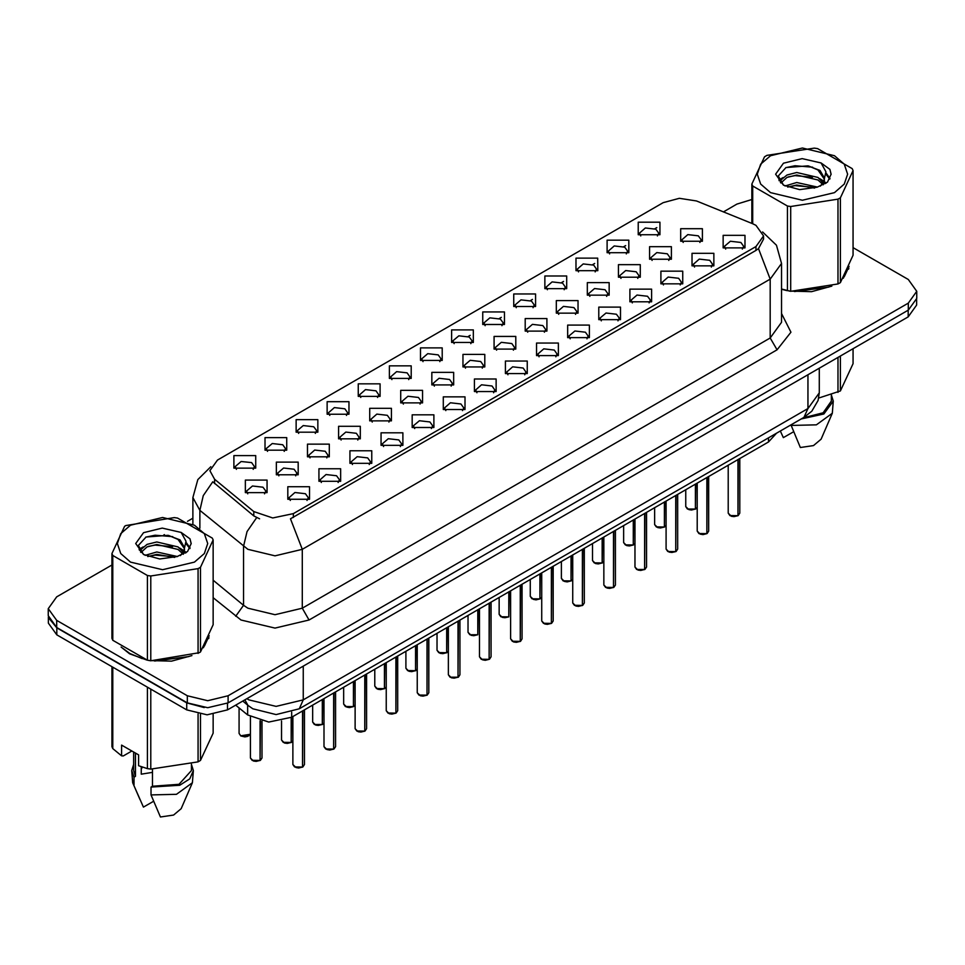 <?xml version="1.0" encoding="UTF-8"?>
<svg xmlns="http://www.w3.org/2000/svg" width="965" height="965" viewBox="0 0 965 965"><rect width="100%" height="100%" fill="white"/><g stroke="black" fill="none" stroke-linecap="round" stroke-linejoin="round"><path stroke-width="1.45" d="M358.292 396.326L358.292 383.768L380.065 383.768L380.065 396.326L358.292 396.326M377.544 397.508L378.799 394.757L375.988 390.837L365.494 389.631L359.559 394.757L360.826 397.508M327.195 414.287L327.195 401.717L348.968 401.717L348.968 414.287L327.195 414.287M346.435 415.469L347.702 412.718L344.879 408.786L334.397 407.58L328.462 412.718L329.728 415.469M296.098 432.236L296.098 419.679L317.871 419.679L317.871 432.236L296.098 432.236M315.338 433.418L316.604 430.667L313.782 426.747L303.3 425.541L297.365 430.667L298.631 433.418M389.402 378.377L389.402 365.807L411.162 365.807L411.162 378.377L389.402 378.377M408.641 379.559L409.896 376.808L407.085 372.876L396.603 371.67L390.656 376.808L391.923 379.559M420.499 360.428L420.499 347.858L442.26 347.858L442.26 360.415L420.499 360.428M439.738 361.598L440.993 358.847L438.182 354.927L427.7 353.721L421.753 358.847L423.02 361.598M265.001 450.197L265.001 437.628L286.774 437.628L286.774 450.197L265.001 450.197M284.241 451.367L285.507 448.629L282.685 444.696L272.202 443.49L266.268 448.629L267.522 451.367M451.596 342.466L451.596 329.897L473.357 329.897L473.357 342.466L451.596 342.466M470.836 343.649L472.09 340.898L469.28 336.966L458.797 335.76L452.85 340.898L454.117 343.649M482.693 324.517L482.693 311.948L504.454 311.948L504.454 324.517L482.693 324.517M501.933 325.688L503.187 322.937L500.377 319.017L489.894 317.811L483.96 322.937L485.214 325.688M513.79 306.556L513.79 293.987L535.551 293.987L535.551 306.556L513.79 306.556M533.03 307.739L534.296 304.988L531.474 301.056L520.991 299.862L515.057 304.988L516.311 307.739M544.887 288.607L544.887 276.038L566.648 276.038L566.648 288.607L544.887 288.607M564.127 289.777L565.394 287.039L562.571 283.107L552.089 281.901L546.154 287.039L547.408 289.777M575.984 270.646L575.984 258.077L597.745 258.077L597.757 270.646L575.984 270.646M595.224 271.828L596.491 269.078L593.668 265.158L583.186 263.952L577.251 269.078L578.505 271.828M607.082 252.697L607.082 240.128L628.854 240.128L628.854 252.697L607.082 252.697M626.321 253.867L627.588 251.129L624.765 247.197L614.283 245.991L608.348 251.129L609.603 253.867M638.179 234.736L638.179 222.179L659.951 222.179L659.951 234.736L638.179 234.736M657.418 235.918L658.685 233.168L655.862 229.248L645.38 228.042L639.445 233.168L640.712 235.918M233.904 468.146L233.904 455.577L255.677 455.577L255.677 468.146L233.904 468.146M253.144 469.328L254.41 466.578L251.588 462.645L241.105 461.451L235.171 466.578L236.425 469.328M338.582 438.81L338.582 426.241L360.355 426.241L360.355 438.81L338.582 438.81M357.822 439.992L359.089 437.242L356.266 433.309L345.784 432.115L339.849 437.242L341.115 439.992M431.886 384.951L431.886 372.381L453.647 372.381L453.647 384.951L431.886 384.951M451.125 386.133L452.38 383.382L449.569 379.45L439.087 378.244L433.14 383.382L434.407 386.133M369.679 420.861L369.679 408.292L391.452 408.292L391.452 420.861L369.679 420.861M388.931 422.031L390.186 419.293L387.363 415.36L376.881 414.154L370.946 419.293L372.213 422.031M462.983 366.99L462.983 354.432L484.744 354.432L484.744 366.99L462.983 366.99M482.223 368.172L483.477 365.421L480.667 361.501L470.184 360.295L464.237 365.421L465.504 368.172M307.485 456.771L307.485 444.202L329.258 444.202L329.258 456.771L307.485 456.771M326.725 457.941L327.991 455.203L325.169 451.27L314.687 450.064L308.752 455.203L310.006 457.941M276.388 474.72L276.388 462.151L298.161 462.151L298.161 474.72L276.388 474.72M295.628 475.902L296.894 473.152L294.072 469.219L283.589 468.025L277.655 473.152L278.909 475.902M400.777 402.9L400.777 390.343L422.549 390.343L422.549 402.9L400.777 402.9M420.028 404.082L421.283 401.331L418.472 397.411L407.99 396.205L402.043 401.331L403.31 404.082M494.08 349.041L494.08 336.471L515.841 336.471L515.841 349.041L494.08 349.041M513.32 350.223L514.574 347.472L511.764 343.54L501.281 342.334L495.334 347.472L496.601 350.223M525.177 331.092L525.177 318.522L546.938 318.522L546.938 331.092L525.177 331.092M544.417 332.262L545.671 329.511L542.861 325.591L532.378 324.385L526.444 329.511L527.698 332.262M556.274 313.13L556.274 300.561L578.035 300.561L578.035 313.13L556.274 313.13M575.514 314.313L576.781 311.562L573.958 307.63L563.476 306.436L557.541 311.562L558.795 314.313M587.371 295.181L587.371 282.612L609.132 282.612L609.132 295.181L587.371 295.181M606.611 296.352L607.878 293.601L605.055 289.681L594.573 288.475L588.638 293.601L589.892 296.352M618.469 277.22L618.469 264.651L640.241 264.651L640.241 277.22L618.469 277.22M637.708 278.403L638.975 275.652L636.152 271.72L625.67 270.526L619.735 275.652L620.99 278.403M649.566 259.271L649.566 246.702L671.338 246.702L671.338 259.271L649.566 259.271M668.805 260.441L670.072 257.703L667.249 253.771L656.767 252.565L650.832 257.703L652.087 260.441M680.663 241.31L680.663 228.753L702.436 228.753L702.436 241.31L680.663 241.31M699.902 242.492L701.169 239.742L698.346 235.822L687.864 234.616L681.929 239.742L683.196 242.492M245.291 492.681L245.291 480.112L267.052 480.112L267.052 492.681L245.291 492.681M264.531 493.851L265.797 491.101L262.975 487.18L252.492 485.974L246.558 491.101L247.812 493.851M318.872 481.294L318.872 468.725L340.645 468.725L340.645 481.294L318.872 481.294M338.112 482.476L339.378 479.726L336.556 475.793L326.074 474.599L320.139 479.726L321.393 482.476M349.969 463.345L349.969 450.776L371.742 450.776L371.742 463.345L349.969 463.345M369.209 464.515L370.476 461.765L367.653 457.844L357.171 456.638L351.236 461.765L352.502 464.515M381.066 445.384L381.066 432.815L402.839 432.815L402.839 445.384L381.066 445.384M400.306 446.566L401.573 443.816L398.75 439.883L388.268 438.689L382.333 443.816L383.6 446.566M412.164 427.435L412.164 414.866L433.936 414.866L433.936 427.435L412.164 427.435M431.415 428.605L432.67 425.867L429.859 421.934L419.365 420.728L413.43 425.867L414.697 428.605M443.273 409.474L443.273 396.917L465.034 396.917L465.034 409.474L443.273 409.474M462.512 410.656L463.767 407.906L460.956 403.985L450.474 402.779L444.527 407.906L445.794 410.656M474.37 391.525L474.37 378.956L496.131 378.956L496.131 391.525L474.37 391.525M493.61 392.707L494.864 389.957L492.054 386.024L481.571 384.818L475.624 389.957L476.891 392.707M505.467 373.564L505.467 361.006L527.228 361.006L527.228 373.564L505.467 373.564M524.707 374.746L525.961 371.995L523.151 368.075L512.668 366.869L506.721 371.995L507.988 374.746M536.564 355.615L536.564 343.045L558.325 343.045L558.325 355.615L536.564 355.615M555.804 356.797L557.058 354.046L554.248 350.114L543.765 348.908L537.831 354.046L539.085 356.797M567.661 337.666L567.661 325.096L589.422 325.096L589.422 337.666L567.661 337.666M586.901 338.836L588.168 336.085L585.345 332.165L574.863 330.959L568.928 336.085L570.182 338.836M598.758 319.705L598.758 307.135L620.519 307.135L620.519 319.705L598.758 319.705M617.998 320.887L619.265 318.136L616.442 314.204L605.96 313.01L600.025 318.136L601.279 320.887M629.856 301.755L629.856 289.186L651.616 289.186L651.616 301.755L629.856 301.755M649.095 302.926L650.362 300.175L647.539 296.255L637.057 295.049L631.122 300.175L632.377 302.926M660.953 283.794L660.953 271.225L682.725 271.225L682.725 283.794L660.953 283.794M680.192 284.977L681.459 282.226L678.636 278.294L668.154 277.1L662.219 282.226L663.474 284.977M692.05 265.845L692.05 253.276L713.823 253.276L713.823 265.845L692.05 265.845M711.289 267.016L712.556 264.277L709.733 260.345L699.251 259.139L693.316 264.277L694.583 267.016M723.147 247.884L723.147 235.327L744.92 235.327L744.92 247.884L723.147 247.884M742.387 249.066L743.653 246.316L740.831 242.396L730.348 241.19L724.413 246.316L725.68 249.066M287.775 499.255L287.775 486.686L309.536 486.686L309.548 499.255L287.775 499.255M307.015 500.425L308.281 497.675L305.459 493.754L294.976 492.548L289.042 497.675L290.296 500.425M752.471 223.663L755.933 225.352L763.544 235.955L755.933 246.558L293.408 513.597L272.781 517.928L253.771 511.595L214.556 479.255L209.851 470.655L217.463 460.052L663.196 202.71L679.3 198.368L696.465 201.022L752.471 223.663M776.463 433.249L768.502 441.934L291.72 717.2L268.801 722.025L247.679 714.981L235.75 705.138M121.095 647.069L129.551 653.751L146.933 660.084M763.544 235.955L763.544 239.127L758.454 248.644L755.933 250.466L290.489 518.82L302.25 549.326L275.037 555.84L247.836 549.326L199.827 510.328L192.867 497.59L192.867 524.031M111.952 564.947L56.706 596.84L48.25 608.625L48.25 615.694L56.706 627.479L187.294 702.87L207.704 707.755L228.114 702.87L908.294 310.175L916.75 298.39L916.75 291.321L908.294 279.536L853.048 247.643M259.597 518.82L253.771 515.865L212.807 481.764L203.289 495.6L199.827 510.328L199.827 528.241M781.493 289.307L786.849 290.634M789.068 291.044L811.505 291.671L831.854 286.171M843.314 278.258L849.079 266.28M149.153 660.506L171.589 661.122L191.926 655.621M203.398 647.708L209.164 635.73M48.25 608.625L56.706 620.411L187.294 695.801L207.704 700.687L228.114 695.801L908.294 303.107L916.75 291.321M751.868 199.562L736.886 204.146L723.412 211.926M192.867 518.229L187.391 521.402M164.46 534.634L163.676 535.093M139.056 549.302L143.134 546.962M208.874 637.841L208.717 637.129M848.79 268.391L848.633 267.679M48.322 616.84L48.322 623.113L56.766 634.898L186.691 709.902L207.089 714.788L227.499 709.902L908.234 316.894L916.678 305.109L916.678 299.536M48.467 617.709L56.766 627.829L186.691 702.834L204.206 707.635M302.564 767.018L298.668 767.983L295.953 767.585L292.89 764.57L294.578 766.922L302.564 767.018L302.564 710.952M302.515 767.115L294.711 766.994M302.564 766.789L302.913 710.735M260.067 760.444L256.183 761.409L253.469 761.011L250.405 757.995L252.094 760.348L260.067 760.444L260.067 720.771M260.031 760.541L252.227 760.42M260.067 760.215L260.429 720.855M770.492 155.679L760.685 164.147L757.248 174.134L760.685 184.122L770.492 192.602L802.458 200.238L834.423 192.602L844.23 184.122L847.668 174.134L844.23 164.147L834.423 155.679L802.458 148.031L770.492 155.679M781.493 288.957L790.673 291.285L837.97 283.963L840.37 282.576L853.048 255.267L853.048 170.503L852.167 168.61L817.536 148.61L814.255 148.103L766.958 155.425L764.545 156.812L751.868 184.122L752.748 186.016L752.748 223.784M787.38 290.767L787.38 206.015L752.748 186.016M787.38 206.015L790.673 206.522L790.673 291.285M837.97 283.963L837.97 199.2L790.673 206.522M837.97 199.2L840.37 197.813L840.37 282.576M817.427 187.065L796.764 182.494L785.052 185.956M814.544 188.006L796.764 184.991L787.681 187.101M823.073 182.699L818.006 177.476L796.764 172.518L786.909 174.979L781.216 179.84L780.48 182.482M822.264 183.941L818.006 179.96L796.764 175.015L786.909 177.476L780.926 182.964M820.322 186.1L823.7 181.42L824.448 178.127L820.021 170.491L807.958 165.835L786.005 167.572L778.26 176.016L783.459 185.063M823.29 184.797L824.448 180.105M824.387 179.116L818.006 169.985L808.537 165.944M783.459 163.169L775.583 174.134L783.459 185.111L799.623 189.574L817.053 187.174L827.536 182.083L831.058 174.134L829.852 169.394L821.046 162.928L802.168 158.622L783.459 163.169M821.046 162.928L825.919 171.818L823.7 181.408M751.868 223.422L751.868 184.122M853.048 170.503L840.37 197.813M812.566 187.162L795.064 185.666L788.091 186.933M825.365 183.627L824.134 182.638M823.386 182.108L822.144 181.287M812.566 177.198L795.064 175.69L788.091 176.957M781.348 179.599L779.298 180.865M829.731 179.116L826.052 174.267M812.639 167.234L795.064 165.715L785.691 167.729M831.058 174.388L829.852 169.394M826.161 183.109L824.351 181.565M823.821 181.155L819.514 178.585M783.049 177.5L778.839 179.948M830.033 178.525L826.04 173.012M781.493 288.993L782.133 289.186M794.569 291.514L828.778 287.148M844.363 276.436L848.392 267.968M818.694 398.111L840.37 390.958L853.048 363.648L853.048 348.751M790.926 424.89L800.347 447.507L813.447 445.589L821.131 439.159L832.325 413.285L833.241 401.126L831.323 394.938M790.926 425.456L816.426 424.817L832.325 413.285M801.336 418.882L823.821 413.925L833.241 401.126M803.242 417.785L823.145 412.743L831.323 401.126L831.323 394.733M840.37 356.061L840.37 390.958M837.97 392.345L837.97 357.448M780.383 431.258L783.339 437.688L793.483 431.838M130.577 525.141L120.77 533.609L117.332 543.597L120.77 553.584L130.577 562.052L162.542 569.7L194.508 562.052L204.315 553.584L207.752 543.597L204.315 533.609L194.508 525.141L162.542 517.493L130.577 525.141M125.812 525.563L124.63 526.263L111.952 553.572L112.833 555.478L112.833 640.229L147.464 660.229L150.745 660.736L199.272 652.738L200.455 652.026L213.132 624.717L213.132 539.954L212.252 538.06L177.62 518.072L174.327 517.566L125.812 525.563M147.464 660.229L147.464 575.466L112.833 555.478M147.464 575.466L150.745 575.972L150.745 660.736M198.042 653.414L198.042 568.662L150.745 575.972M198.042 568.662L200.455 567.263L200.455 652.026M111.952 553.572L111.952 638.335L112.833 640.229M177.5 556.516L156.849 551.956L145.136 555.418M174.617 557.456L156.849 554.441L147.766 556.552M183.145 552.149L178.091 546.926L156.849 541.98L146.994 544.429L141.3 549.29L140.552 551.932M182.337 553.391L178.091 549.423L156.849 544.477L146.994 546.926L140.999 552.426M180.407 555.551L183.784 550.882L184.532 547.589L180.105 539.942L168.043 535.285L146.077 537.035L138.345 545.478L143.544 554.513M183.374 554.248L184.532 549.567M184.46 548.566L178.091 539.447L168.61 535.406M143.532 532.62L135.667 543.597L143.532 554.561L159.708 559.024L177.138 556.624L187.608 551.546L191.142 543.597L189.936 538.856L181.131 532.391L162.253 528.072L143.532 532.62M181.131 532.391L186.004 541.281L183.784 550.858M213.132 539.954L200.455 567.263M172.651 556.624L155.136 555.128L148.164 556.395M185.437 553.078L184.219 552.101M183.471 551.558L182.216 550.738M172.651 546.648L155.136 545.153L148.164 546.419M141.433 549.049L139.382 550.315M189.816 548.566L186.124 543.717M172.723 536.697L155.136 535.177L145.763 537.179M191.142 543.838L189.936 538.856M186.245 552.559L184.436 551.015M183.893 550.617L179.587 548.036M190.117 547.975L186.124 542.475M123.038 648.504L129.889 653.546L142.205 658.637M154.653 660.965L188.851 656.61M204.447 645.899L208.476 637.431M142.325 767.066L141.228 769.202M141.228 766.68L141.228 774.183L152.494 772.35M131.843 750.987L123.218 755.969L121.638 755.872L121.638 745.101L138.646 754.92L138.646 765.691L147.464 768.61L150.745 769.117L198.042 761.807L200.455 760.42L213.132 733.111L213.132 714.414M152.494 769.238L152.494 786.198L151.01 787.054L151.01 794.907L160.419 816.969L173.531 815.039L181.203 808.622L192.409 782.748L193.326 770.577L191.396 764.401M151.01 794.907L176.511 794.267L192.409 782.748M151.01 787.054L179.755 785.317L189.719 778.924L193.326 770.577M152.494 786.198L179.02 784.255L191.396 770.577L191.396 764.183M111.952 666.755L111.952 746.729L112.833 748.623L121.638 755.872M200.455 714.341L200.455 760.42M198.042 761.807L198.042 713.943M112.833 667.261L112.833 748.623M147.464 768.61L147.464 687.261M150.745 689.155L150.745 769.117M133.677 764.401L131.759 770.577L132.675 782.748L143.423 807.15L153.568 801.288M134.002 785.088L134.002 777.235L135.486 776.379L135.486 753.098M131.759 770.577L134.002 777.235M133.677 752.049L133.677 770.577L135.486 776.379M333.661 749.069L329.765 750.022L327.051 749.624L323.987 746.608L325.675 748.961L333.661 749.069L333.661 692.991M333.613 749.154L325.808 749.045M333.661 748.828L334.011 692.786M364.758 731.108L360.862 732.073L358.148 731.675L355.084 728.659L356.773 731.012L364.758 731.108L364.758 675.042M364.71 731.205L356.905 731.084M364.758 730.879L365.108 674.837M395.855 713.159L391.959 714.112L389.245 713.714L386.181 710.698L387.87 713.063L395.855 713.159L395.855 657.081M395.807 713.244L388.002 713.135M395.855 712.918L396.205 656.875M426.952 695.198L423.056 696.163L420.342 695.765L417.278 692.749L418.967 695.102L426.952 695.198L426.952 639.132M426.916 695.295L419.112 695.186M426.952 694.969L427.302 638.926M291.177 742.495L287.281 743.448L284.566 743.05L281.503 740.034L283.191 742.387L291.177 742.495L291.177 717.514M291.128 742.58L283.324 742.471M291.177 742.254L291.526 717.309M322.274 724.534L318.378 725.499L315.664 725.101L312.6 722.085L314.288 724.438L322.274 724.534L322.274 699.565M322.226 724.631L314.421 724.522M322.274 724.305L322.624 699.36M353.371 706.585L349.475 707.538L346.761 707.14L343.697 704.124L345.386 706.489L353.371 706.585L353.371 681.616M353.323 706.67L345.518 706.561M353.371 706.344L353.721 681.411M384.468 688.624L380.572 689.589L377.858 689.191L374.794 686.175L376.483 688.527L384.468 688.624L384.468 663.655M384.432 688.721L376.627 688.612M384.468 688.395L384.818 663.45M458.049 677.249L454.153 678.202L451.439 677.816L448.375 674.788L450.064 677.153L458.049 677.249L458.049 621.171M458.013 677.333L450.209 677.225M458.049 677.008L458.399 620.965M489.146 659.3L485.262 660.253L482.536 659.855L479.472 656.839L481.161 659.192L489.146 659.3L489.146 603.221M489.11 659.385L481.306 659.276M489.146 659.059L489.508 603.016M520.244 641.339L516.359 642.292L513.633 641.906L510.569 638.878L512.27 641.243L520.244 641.339L520.244 585.26M520.207 641.423L512.403 641.315M520.244 641.098L520.605 585.055M551.341 623.39L547.457 624.343L544.743 623.945L541.679 620.929L543.367 623.281L551.341 623.39L551.341 567.311M551.305 623.474L543.5 623.366M551.341 623.149L551.703 567.106M415.565 670.675L411.669 671.628L408.955 671.242L405.891 668.214L407.58 670.578L415.565 670.675L415.565 645.706M415.529 670.759L407.725 670.651M415.565 670.434L415.915 645.501M446.662 652.726L442.766 653.679L440.052 653.281L436.988 650.265L438.677 652.617L446.662 652.726L446.662 627.745M446.626 652.81L438.822 652.702M446.662 652.485L447.024 627.54M477.759 634.765L473.875 635.718L471.149 635.332L468.085 632.304L469.786 634.668L477.759 634.765L477.759 609.796M477.723 634.849L469.919 634.741M477.759 634.524L478.121 609.591M508.857 616.816L504.972 617.769L502.258 617.371L499.182 614.355L500.883 616.707L508.857 616.816L508.857 591.835M508.82 616.9L501.016 616.792M508.857 616.575L509.218 591.629M582.438 605.429L578.554 606.394L575.84 605.996L572.776 602.98L574.465 605.332L582.438 605.429L582.438 549.362M582.402 605.525L574.597 605.405M582.438 605.2L582.8 549.145M613.535 587.48L609.651 588.433L606.937 588.035L603.873 585.019L605.562 587.371L613.535 587.48L613.535 531.401M613.499 587.564L605.694 587.456M613.535 587.239L613.897 531.196M644.644 569.519L640.748 570.484L638.034 570.086L634.97 567.07L636.659 569.422L644.644 569.519L644.644 513.452M644.596 569.615L636.791 569.495M644.644 569.29L644.994 513.247M675.741 551.57L671.845 552.523L669.131 552.125L666.067 549.109L667.756 551.473L675.741 551.57L675.741 495.491M675.693 551.654L667.889 551.546M675.741 551.329L676.091 495.286M706.838 533.609L702.942 534.574L700.228 534.176L697.164 531.16L698.853 533.512L706.838 533.609L706.838 477.542M706.79 533.705L698.986 533.597M706.838 533.38L707.188 477.337M737.936 515.66L734.039 516.613L731.325 516.227L728.261 513.199L729.95 515.563L737.936 515.66L737.936 459.581M737.887 515.744L730.083 515.636M737.936 515.419L738.285 459.376M539.954 598.855L536.07 599.82L533.356 599.422L530.292 596.406L531.98 598.758L539.954 598.855L539.954 573.885M539.918 598.951L532.113 598.831M539.954 598.626L540.316 573.68M571.051 580.906L567.167 581.859L564.453 581.461L561.389 578.445L563.077 580.797L571.051 580.906L571.051 555.937M571.015 580.99L563.21 580.882M571.051 580.665L571.413 555.719M602.148 562.945L598.264 563.91L595.55 563.512L592.486 560.496L594.175 562.848L602.148 562.945L602.148 537.975M602.112 563.041L594.307 562.921M602.148 562.716L602.51 537.77M633.257 544.996L629.361 545.949L626.647 545.551L623.583 542.535L625.272 544.899L633.257 544.996L633.257 520.026M633.209 545.08L625.404 544.972M633.257 544.755L633.607 519.821M664.354 527.035L660.458 528L657.744 527.602L654.68 524.586L656.369 526.938L664.354 527.035L664.354 502.065M664.306 527.131L656.502 527.023M664.354 526.806L664.704 501.86M695.451 509.086L691.555 510.039L688.841 509.653L685.777 506.625L687.466 508.989L695.451 509.086L695.451 484.116M695.403 509.17L687.599 509.062M695.451 508.844L695.801 483.911M293.408 513.597L293.408 517.505M253.771 511.595L253.771 515.865M214.556 479.255L214.556 483.537M755.933 246.558L755.933 250.466M768.502 437.833L768.502 441.934M247.679 705.113L247.679 714.981M291.72 712.11L291.72 717.2M781.493 313.541L790.986 332.165L777.018 349.837L309.053 620.013L302.25 608.24L770.215 338.052L781.493 322.346L781.493 263.445L770.215 279.15L758.454 248.644M309.053 620.013L275.037 628.143L241.033 620.013L213.132 597.745M256.642 517.65L247.028 531.546L243.53 546.359L243.53 605.272L247.836 608.24L275.037 614.741L302.25 608.24L302.25 549.326L770.215 279.15L770.215 338.052L777.018 349.837M468.254 336.459L470.232 335.325M499.351 318.498L501.33 317.364M530.461 300.549L532.427 299.415M561.558 282.6L563.524 281.454M592.655 264.639L594.621 263.505M623.752 246.69L625.718 245.544M654.849 228.729L656.815 227.595M228.114 695.801L228.114 702.87M187.294 695.801L187.294 702.87M908.294 303.107L908.294 310.175M56.706 620.411L56.706 627.479M213.132 580.206L243.53 605.272L235.641 616.309M246.895 698.708L248.861 699.927L276.062 706.44L303.275 699.927L807.97 408.545L819.237 392.839L818.079 400.463L811.794 411.211L803.99 417.35L299.283 708.744L303.275 699.927L303.275 666.164M807.97 374.77L807.97 408.545L803.99 417.35M244.845 699.89L248.065 705.439L242.782 701.085M908.234 316.894L908.234 310.211M227.499 709.902L227.499 703.22M186.691 709.902L186.691 702.834M56.766 634.898L56.766 627.829M302.913 766.813L304.433 764.57L304.433 709.866M260.429 760.239L261.949 757.995L261.949 721.181M240.707 735.812L250.405 734.232L247.559 736.464L244.808 736.874L240.743 735.909L239.018 733.46L240.707 735.812M248.801 735.861L240.84 735.897M334.011 748.864L335.531 746.608L335.531 691.905M365.108 730.903L366.628 728.659L366.628 673.956M396.205 712.954L397.725 710.698L397.725 656.007M427.302 694.993L428.822 692.749L428.822 638.046M291.526 742.29L292.89 740.806L291.49 742.375M322.624 724.329L323.987 722.857M353.721 706.38L355.084 704.896M384.818 688.419L386.181 686.947L384.782 688.515M458.399 677.044L459.919 674.788L459.919 620.097M489.508 659.083L491.016 656.839L491.016 602.136M520.605 641.134L522.113 638.878L522.113 584.187M551.703 623.185L553.21 620.929L553.21 566.226M415.915 670.47L417.278 668.986L415.879 670.554M447.024 652.521L448.375 651.037M582.8 605.224L584.32 602.98L584.32 548.277M613.897 587.275L615.417 585.019L615.417 530.316M644.994 569.314L646.514 567.07L646.514 512.367M676.091 551.365L677.611 549.109L677.611 494.418M707.188 533.404L708.708 531.16L708.708 476.457M738.285 515.455L739.805 513.199L739.805 458.508M540.316 598.65L541.679 597.178M571.413 580.701L572.776 579.217L571.377 580.785M602.51 562.74L603.873 561.268L602.474 562.836M633.607 544.791L634.97 543.307M664.704 526.83L666.067 525.358L664.668 526.926M695.801 508.881L697.164 507.397L695.765 508.965M781.493 263.445L776.463 245.267L762.603 231.962M210.792 466.65L197.801 479.581L192.867 497.59M299.283 708.744L276.062 714.57L252.842 708.744L248.065 705.439M819.237 392.839L819.237 368.268M292.89 764.57L292.89 716.525M304.433 764.57L302.877 766.898M250.405 757.995L250.405 716.911M261.949 757.995L260.393 760.324M239.018 733.46L239.018 707.84M848.633 269.102L848.633 267.389M208.717 638.565L208.717 636.84M139.877 799.37L132.675 782.748M323.987 746.608L323.987 698.576M335.531 746.608L333.974 748.949M355.084 728.659L355.084 680.627M366.628 728.659L365.072 731M386.181 710.698L386.181 662.666M397.725 710.698L396.169 713.038M417.278 692.749L417.278 644.716M428.822 692.749L427.266 695.09M281.503 740.034L281.503 721.012M312.6 722.085L312.6 705.15M323.987 722.881L322.587 724.425M343.697 704.124L343.697 687.189M355.084 704.92L353.685 706.464M374.794 686.175L374.794 669.24M448.375 674.788L448.375 626.755M459.919 674.788L458.363 677.128M479.472 656.839L479.472 608.806M491.016 656.839L489.46 659.179M510.569 638.878L510.569 590.845M522.113 638.878L520.557 641.218M541.679 620.929L541.679 572.896M553.21 620.929L551.654 623.269M405.891 668.214L405.891 651.291M436.988 650.265L436.988 633.329M448.375 651.061L446.976 652.605M468.085 632.304L468.085 615.381M499.182 614.355L499.182 597.419M572.776 602.98L572.776 554.935M584.32 602.98L582.764 605.308M603.873 585.019L603.873 536.986M615.417 585.019L613.861 587.359M634.97 567.07L634.97 519.037M646.514 567.07L644.958 569.41M666.067 549.109L666.067 501.076M677.611 549.109L676.055 551.449M697.164 531.16L697.164 483.127M708.708 531.16L707.152 533.5M728.261 513.199L728.261 465.166M739.805 513.199L738.249 515.539M530.292 596.406L530.292 579.47M541.679 597.202L540.279 598.734M561.389 578.445L561.389 561.509M592.486 560.496L592.486 543.56M623.583 542.535L623.583 525.599M634.97 543.331L633.571 544.875M654.68 524.586L654.68 507.65M685.777 506.625L685.777 489.701"/></g></svg>
